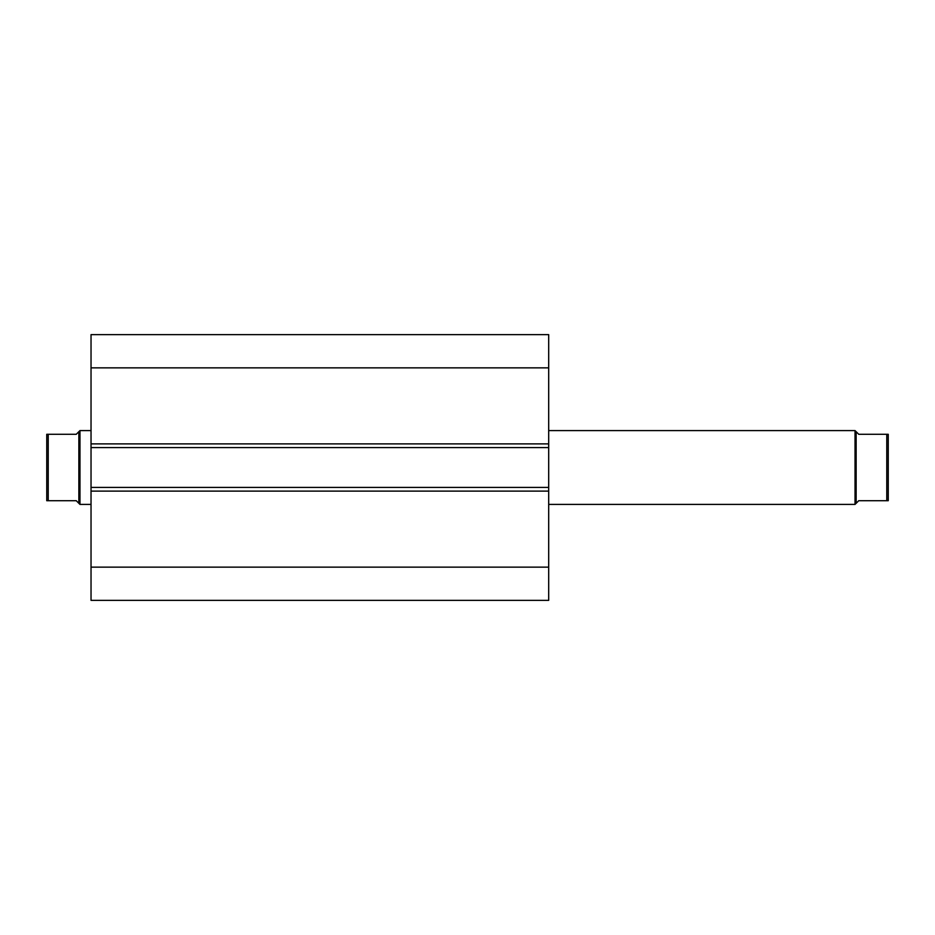 <?xml version="1.0" encoding="UTF-8"?>
<svg xmlns="http://www.w3.org/2000/svg" width="935" height="935" viewBox="0 0 935 935"><rect width="100%" height="100%" fill="white"/><g stroke="black" fill="none" stroke-linecap="round" stroke-linejoin="round"><path stroke-width="1.4" d="M548.693 600.363L548.693 334.636L91.034 334.636L91.034 367.852L91.034 334.636L548.693 334.636L548.693 443.88L91.034 443.88L91.034 367.852L548.693 367.852L91.034 367.852L91.034 447.573L91.034 443.88L548.693 443.88L548.693 487.427L91.034 487.427L91.034 447.573L548.693 447.573L91.034 447.573L91.034 491.12L91.034 487.427L548.693 487.427L548.693 567.148L91.034 567.148L91.034 491.12L548.693 491.12L91.034 491.12L91.034 600.363L91.034 567.148L548.693 567.148L548.693 600.363L91.034 600.363L548.693 600.363M855.034 504.409L856.144 503.299L856.144 431.701L855.034 430.591L855.034 504.409L855.034 430.591L548.693 430.591L855.034 430.591L856.144 431.701L856.144 503.299L855.034 504.409L548.693 504.409L855.034 504.409M79.966 504.409L78.856 503.299L79.966 504.409L91.034 504.409L79.966 504.409L79.966 430.591L91.034 430.591L79.966 430.591L79.966 504.409M78.856 431.701L79.966 430.591L78.856 431.701L78.856 503.299L78.856 431.701L76.273 434.284L48.223 434.284L48.223 500.716L76.273 500.716L78.856 503.299L76.273 500.716L46.75 500.716L48.223 500.716L48.223 434.284L46.75 434.284L46.75 500.716L46.75 434.284L76.273 434.284L78.856 431.701L76.273 434.284M78.213 502.644L76.273 500.716M887.338 434.284L888.25 434.284L888.25 500.716L888.25 434.284L886.777 434.284L886.777 500.716L888.25 500.716L858.727 500.716L856.144 503.299L858.727 500.716L886.777 500.716L886.777 434.284L858.727 434.284L856.144 431.701M886.777 434.284L858.727 434.284M858.727 500.716L856.144 503.299"/></g></svg>

